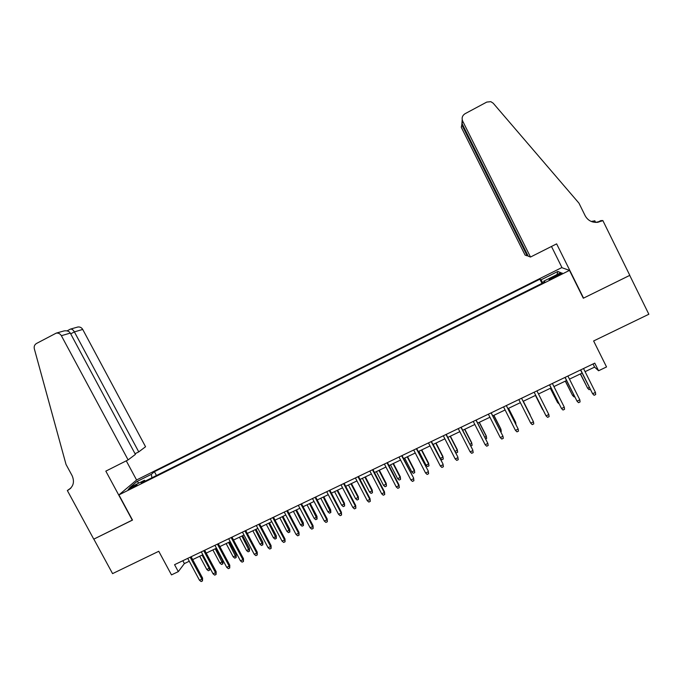<?xml version="1.0" encoding="UTF-8"?>
<svg xmlns="http://www.w3.org/2000/svg" width="683" height="683" viewBox="0 0 683 683"><rect width="100%" height="100%" fill="white"/><g stroke="black" fill="none" stroke-linecap="round" stroke-linejoin="round"><path stroke-width="1.02" d="M131.008 488.447C135.277 486.202 137.257 484.913 136.95 484.597L134.116 485.792C129.864 488.021 127.883 489.301 128.173 489.634L131.008 488.447M561.716 267.634L136.762 479.884L118.919 494.902L569.494 270.391L561.716 267.634M118.919 494.902L132.502 520.087L93.827 539.118L112.575 573.618L158.763 551.283L171.484 574.89L178.306 571.628L184.376 563.577L189.268 561.238M569.494 270.391L583.316 298.232L629.726 275.386L648.85 314.248L593.621 340.962L606.538 366.95L598.564 370.758L594.765 363.143L174.566 564.687L178.306 571.628M556.696 275.112L553.247 276.837C549.806 278.613 548.475 279.509 549.243 279.543L557.943 275.65C561.383 273.874 562.724 272.978 561.947 272.944L556.696 275.112L557.166 276.043M145.377 481.037L144.454 480.294L141.176 483.129L544.88 281.917L543.642 281.242L544.086 282.318M144.454 480.294L129.727 487.636L136.933 481.532L151.344 474.335L154.409 471.688L539.903 279.193L541.056 279.825L557.798 271.467L560.828 272.671L543.642 281.242M585.083 371.663L594.594 367.104L598.564 370.758M192.666 559.608L202.842 554.733M206.215 553.119L216.485 548.201M219.841 546.596L230.205 541.628M233.535 540.031L243.993 535.02M247.297 533.44L257.858 528.386M261.137 526.815L271.791 521.71M275.044 520.156L285.801 514.999M289.02 513.454L299.88 508.254M303.081 506.726L314.035 501.476M317.211 499.956L328.267 494.663M331.409 493.152L342.567 487.807M345.692 486.313L356.953 480.926M360.043 479.44L371.407 473.993M374.48 472.525L385.946 467.035M388.986 465.584L400.562 460.035M403.576 458.592L415.255 453M418.235 451.574L430.025 445.922M432.979 444.505L444.881 438.81M447.8 437.41L459.813 431.656M462.707 430.273L474.83 424.467M477.69 423.093L489.924 417.236M492.759 415.879L505.104 409.962M507.904 408.622L520.369 402.654M523.144 401.331L535.694 395.312M538.486 393.98L551.079 387.944M553.93 386.578L566.548 380.542M569.468 379.142L582.104 373.089M593.04 363.971L594.594 367.104M182.839 560.717L184.376 563.577M542.848 282.933L541.056 279.825M541.986 283.36L539.903 279.193M156.458 475.513L154.409 471.688M151.344 474.335L151.908 477.784M556.995 274.583L557.798 271.467M136.933 481.532L139.042 482.992M580.541 369.964L592.622 393.75L580.704 369.887M595.448 392.418L595.687 394.543L594.116 395.286L592.622 393.75L595.448 392.418L583.521 368.53M580.319 373.942L587.662 388.243L580.482 373.866M590.163 389.233L589.113 389.728L587.662 388.243L589.284 387.474M530.503 257.039L462.647 121.019L462.075 123.649L528.232 256.219L530.503 257.039L556.628 243.865L583.555 298.112L629.811 275.351L602.85 220.558L600.818 220.609L598.24 221.915M462.647 121.019C461.503 117.988 462.297 115.564 465.029 113.728L486.748 102.083L490.829 101.665L493.211 103.218L578.979 203.184L585.177 215.76C587.901 220.592 592.11 222.769 597.804 222.299L602.85 220.558M591.469 221.54L594.816 220.763L592.537 221.907M595.636 222.41L594.816 220.763M562.058 267.762L551.48 246.461M527.191 255.843L461.81 124.844L461.281 127.286L525.082 255.092L527.191 255.843L527.874 255.502M592.152 221.787L593.518 221.198L592.272 221.83M595.525 222.402L601.962 221.01M462.203 119.756L461.81 124.844L462.493 124.485M135.055 453.743L138.751 451.881L145.556 446.75L82.72 329.437L74.387 331.887L70.708 333.85M138.751 451.881L74.387 331.887C73.32 330.009 72.082 329.061 70.656 329.044L77.871 327.003C79.954 326.747 81.576 327.558 82.72 329.437M132.306 520.19L105.831 471.133L128.122 459.898L61.368 335.703C60.147 333.714 58.431 332.852 56.228 333.125L36.489 343.472C34.56 344.684 33.834 346.477 34.329 348.842L66.038 464.457L72.116 475.667C74.763 481.891 73.422 486.731 68.069 490.172L67.344 490.539L93.759 539.152L132.468 520.019M67.344 490.539L70.964 487.961M136.591 480.029L126.27 460.829M128.122 459.898L135.413 454.4L70.289 333.091L61.368 335.703M77.136 327.208L77.871 327.003M62.947 331.221L64.014 330.922C67.062 330.478 69.154 331.204 70.289 333.091M70.042 329.3L70.656 329.044M564.986 377.426L577.015 401.16L565.106 377.366M579.824 399.828L580.072 401.946L578.518 402.68L577.015 401.16L579.824 399.828L567.906 376.026M549.516 384.845L561.494 408.519L549.584 384.811M564.286 407.196L564.551 409.296L563.005 410.031L561.494 408.519L564.286 407.196L552.376 383.47M548.833 414.53L549.115 416.621L547.578 417.347L546.058 415.845L534.157 392.213L545.743 415.273L546.058 415.845L548.833 414.53L536.932 390.881M530.708 423.127L532.228 424.621L533.764 423.895L533.466 421.821L530.708 423.127L518.815 399.572M521.564 398.249L533.466 421.821L521.581 398.24M565.285 381.14L572.576 395.423L565.396 381.088M574.599 396.627L574.027 396.9L572.576 395.423L573.729 394.876M550.327 388.311L557.567 402.56L550.387 388.277M559.129 403.986L557.567 402.56L558.25 402.236M535.446 395.431L542.644 409.663L535.463 395.423M543.198 410.227L542.865 409.561M530.196 414.905L523.306 401.245L530.196 414.905M530.315 415.529L530.529 415.964M515.443 430.367L516.971 431.852L518.491 431.135L518.184 429.069L515.443 430.367L503.55 406.889M506.291 405.574L518.184 429.069L506.351 405.548M515.076 422.777L515.674 422.495L515.46 421.923L508.562 408.306M515.955 424.51L515.674 422.495L508.511 408.332M500.263 437.572L501.792 439.049L503.303 438.332L502.987 436.275L500.263 437.572L488.371 414.171M491.094 412.865L502.987 436.275L491.205 412.814M499.922 429.991L500.972 429.487L500.801 428.898L493.903 415.332M500.801 431.716L501.288 431.485L500.972 429.487L493.809 415.375M485.161 444.735L486.697 446.204L488.2 445.487L487.867 443.446L485.161 444.735L473.276 421.411M475.983 420.113L487.867 443.446L476.136 420.036M484.853 437.163L486.347 436.454L486.211 435.839L479.321 422.316M485.733 438.879L486.672 438.435L486.347 436.454L479.184 422.384M460.957 427.319L472.738 449.909L473.182 452.607L472.832 450.584L470.135 451.864L458.259 428.617M472.738 449.909L461.153 427.225M473.182 452.607L471.688 453.316L470.135 451.864M469.87 444.291L471.791 443.378L471.705 442.746L464.816 429.257M471.705 442.746L472.132 445.342L471.791 443.378L464.636 429.351M472.132 445.342L470.741 445.999M446.008 434.49L457.832 456.987L458.242 459.693L457.883 457.678L455.202 458.95L443.327 435.78M457.832 456.987L446.247 434.379M458.242 459.693L456.756 460.393L455.202 458.95M454.963 451.386L457.32 450.259L457.269 449.619L450.387 436.172M457.269 449.619L457.67 452.223L457.32 450.259L450.165 436.283M457.67 452.223L456.227 452.906L455.296 452.035M431.144 441.619L443.002 464.022L443.378 466.737L443.011 464.73L440.339 465.994L428.472 442.9M443.002 464.022L431.425 441.483M443.378 466.737L441.901 467.437L440.339 465.994M442.908 456.449L443.276 459.061L441.841 459.744L440.339 458.344L442.917 457.115L442.908 456.449L436.036 443.045M443.276 459.061L442.917 457.115L435.771 443.173M440.339 458.344L433.184 444.411M416.357 448.714L428.25 471.022L428.6 473.737L428.215 471.748L425.569 473.003L413.702 449.986M428.25 471.022L416.681 448.56M428.6 473.737L427.131 474.437L425.569 473.003M428.625 463.245L428.967 465.866L427.541 466.54L426.03 465.149L428.6 463.928L428.625 463.245L421.752 449.884M428.967 465.866L428.6 463.928L421.445 450.037M426.03 465.149L418.875 451.267M401.647 455.766L413.582 477.98L413.898 480.712L413.505 478.723L410.867 479.978L399.009 457.029M413.582 477.98L402.022 455.587M413.898 480.712L412.438 481.404L410.867 479.978M414.419 470.006L414.726 472.636L413.309 473.31L411.789 471.919L414.35 470.707L414.419 470.006L407.546 456.688M414.726 472.636L414.35 470.707L407.205 456.859M411.789 471.919L404.643 458.08M387.022 462.784L398.872 485.673L398.992 484.904L399.282 487.636L398.872 485.673L396.242 486.919L384.401 464.039M398.992 484.904L387.432 462.587M399.282 487.636L397.822 488.328L396.242 486.919M400.281 476.734L400.562 479.364L399.154 480.038L397.626 478.663L400.17 477.451L400.281 476.734L393.417 463.458M400.562 479.364L400.17 477.451L393.032 463.646M397.626 478.663L390.488 464.858M372.474 469.759L384.316 492.571L384.478 491.794L384.734 494.535L384.316 492.571L381.703 493.818L369.862 471.014M384.478 491.794L372.927 469.545M384.734 494.535L383.283 495.218L381.703 493.818M386.219 483.427L386.476 486.065L385.067 486.731L383.539 485.365L386.066 484.162L386.219 483.427L379.355 470.194M386.476 486.065L386.066 484.162L378.928 470.399M383.539 485.365L376.401 471.611M358.003 476.7L369.836 499.444L370.041 498.65L370.271 501.39L369.836 499.444L367.241 500.673L355.399 477.946M370.041 498.65L358.498 476.469M370.271 501.39L368.829 502.073L367.241 500.673M372.235 490.087L372.457 492.725L371.057 493.391L369.52 492.033L372.039 490.838L372.235 490.087L365.371 476.888M372.457 492.725L372.039 490.838L364.901 477.118M369.52 492.033L362.383 478.322M343.609 483.607L355.433 506.274L355.681 505.463L355.877 508.212L355.433 506.274L352.855 507.503L341.022 484.845M355.681 505.463L344.138 483.351M355.877 508.212L354.443 508.895L352.855 507.503M358.31 496.712L358.507 499.358L357.115 500.024L355.578 498.667L358.08 497.48L358.31 496.712L351.455 483.555M358.507 499.358L358.08 497.48L350.951 483.795M355.578 498.667L348.45 484.998M329.283 490.479L341.107 513.07L341.398 512.241L341.568 514.999L341.107 513.07L338.537 514.29L326.713 491.709M341.398 512.241L329.863 490.198M341.568 514.999L340.143 515.674L338.537 514.29M344.463 503.303L344.633 505.958L343.25 506.615L341.705 505.266L344.198 504.08L344.463 503.303L337.607 490.189M344.633 505.958L344.198 504.08L337.069 490.445M341.705 505.266L334.576 491.64M315.042 497.309L326.858 519.831L327.191 518.978L327.328 521.744L326.858 519.831L324.305 521.044L312.49 498.53M327.191 518.978L315.657 497.011M327.328 521.744L325.911 522.418L324.305 521.044M330.692 509.86L330.828 512.515L329.454 513.172L327.9 511.832L330.384 510.653L330.692 509.86L323.836 496.78M330.828 512.515L323.255 497.062M327.9 511.832L320.779 498.249M300.879 504.105L312.686 526.559L313.053 525.688L313.164 528.454L312.686 526.559L310.142 527.763L298.334 505.326M313.053 525.688L301.536 503.789M313.164 528.454L311.755 529.129L310.142 527.763M316.98 516.382L317.1 519.046L315.725 519.695L314.171 518.371L316.639 517.193L316.98 516.382L310.133 503.345M317.1 519.046L309.519 503.644M314.171 518.371L307.051 504.822M286.783 510.858L298.591 533.244L298.992 532.364L299.077 535.139L298.591 533.244L296.055 534.447L284.256 512.079M298.992 532.364L287.475 510.525M299.077 535.139L297.668 535.805L296.055 534.447M303.346 522.871L303.431 525.543L302.074 526.192L300.511 524.868L302.962 523.699L303.346 522.871L296.499 509.877M303.431 525.543L295.85 510.192M300.511 524.868L293.391 511.362M272.765 517.586L284.563 539.903L285.007 538.998L285.059 541.781L284.563 539.903L282.045 541.09L270.246 518.79M285.007 538.998L273.499 517.236M285.059 541.781L283.667 542.439L282.045 541.09M289.78 529.325L289.84 532.006L288.482 532.646L286.92 531.34L289.361 530.179L289.78 529.325L282.933 516.374M289.84 532.006L282.25 516.707M286.92 531.34L279.808 517.876M258.814 524.279L270.605 546.52L271.091 545.597L271.117 548.389L270.605 546.52L268.103 547.706L256.313 525.475M271.091 545.597L259.591 523.904M271.117 548.389L269.725 549.047L268.103 547.706M276.274 535.754L276.316 538.435L274.967 539.075L273.396 537.769L275.821 536.616L276.274 535.754L269.444 522.837M276.316 538.435L268.718 523.187M273.396 537.769L266.285 524.348M244.941 530.93L256.731 553.102L257.252 552.171L257.252 554.963L256.731 553.102L254.238 554.289L242.456 532.125M257.252 552.171L245.752 530.537M257.252 554.963L255.869 555.62L254.238 554.289M262.844 542.148L262.853 544.829L261.512 545.469L259.941 544.172L262.357 543.019L262.844 542.148L256.014 529.265M262.853 544.829L255.254 529.632M259.941 544.172L252.838 530.793M231.144 537.547L242.917 559.65L243.481 558.703L243.455 561.503L242.917 559.65L240.442 560.828L228.668 538.733M243.481 558.703L231.989 537.145M243.455 561.503L242.072 562.152L240.442 560.828M249.483 548.509L249.466 551.198L248.134 551.83L246.554 550.541L248.954 549.397L249.483 548.509L242.653 535.668M249.466 551.198L241.859 536.053M246.554 550.541L239.451 537.197M217.416 544.138L229.181 566.173L229.778 565.208L229.727 568.008L229.181 566.173L226.722 567.342L214.949 545.316M229.778 565.208L218.295 543.711M229.727 568.008L228.361 568.657L226.722 567.342M203.756 550.686L215.521 572.653L216.152 571.671L216.067 574.48L215.521 572.653L213.062 573.814L201.306 551.864M216.152 571.671L204.678 550.242M216.067 574.48L214.71 575.129L213.062 573.814M190.164 557.2L201.92 579.099L202.595 578.108L202.484 580.917L201.92 579.099L199.487 580.26L187.731 558.37M202.595 578.108L191.129 556.739M202.484 580.917L201.135 581.557L199.487 580.26M236.181 554.835L236.147 557.533L234.815 558.165L233.227 556.876L235.626 555.74L236.181 554.835L229.36 542.029M236.147 557.533L228.523 542.43M233.227 556.876L226.133 543.574M222.957 561.127L222.889 563.834L221.565 564.465L219.977 563.185L222.957 561.127L216.135 548.364M222.889 563.834L215.265 548.782M219.977 563.185L212.883 549.926M209.835 567.786L209.698 570.1L208.383 570.732L206.787 569.46L209.16 568.333L202.074 555.1M209.698 570.1L209.16 568.333L209.698 567.53M206.787 569.46L199.701 556.235M553.708 277.759L553.247 276.837M593.518 221.198L592.144 221.224M70.503 488.439L68.069 490.172M596.31 222.325L597.804 222.299M56.228 333.125L64.014 330.922M70.443 329.086L67.079 330.888"/></g></svg>
